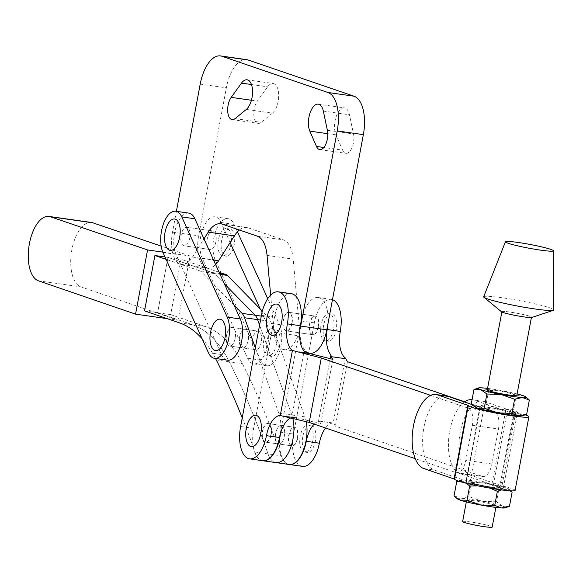 <?xml version="1.0" encoding="UTF-8"?>
<svg xmlns="http://www.w3.org/2000/svg" width="583" height="583" viewBox="0 0 583 583"><rect width="100%" height="100%" fill="white"/><g stroke="black" fill="none" stroke-linecap="round" stroke-linejoin="round"><path stroke-width="0.44" stroke-dasharray="2.92 2.19" d="M215.899 241.734A9.394 4.496 98.1 0 1 210.259 249.56A9.394 4.496 98.1 0 1 207.271 238.79A9.394 4.496 98.1 0 1 212.912 230.963A9.394 4.496 98.1 0 1 215.899 241.734A9.394 4.496 -81.9 0 0 212.912 230.963A9.394 4.496 -81.9 0 0 207.271 238.79A9.394 4.496 -81.9 0 0 210.259 249.56A9.394 4.496 -81.9 0 0 215.899 241.734M189.766 238.017A9.394 4.496 98.1 0 1 184.126 245.837A9.394 4.496 98.1 0 1 181.138 235.066A9.394 4.496 98.1 0 1 186.779 227.239A9.394 4.496 98.1 0 1 189.766 238.017A9.394 4.496 -81.9 0 0 186.779 227.239A9.394 4.496 -81.9 0 0 181.138 235.066A9.394 4.496 -81.9 0 0 184.126 245.837A9.394 4.496 -81.9 0 0 189.766 238.017M261.322 341.937A9.394 4.496 98.1 0 1 255.682 349.764A9.394 4.496 98.1 0 1 252.694 338.993A9.394 4.496 98.1 0 1 258.335 331.166A9.394 4.496 98.1 0 1 261.322 341.937A9.394 4.496 -81.9 0 0 258.335 331.166A9.394 4.496 -81.9 0 0 252.694 338.993A9.394 4.496 -81.9 0 0 255.682 349.764A9.394 4.496 -81.9 0 0 261.322 341.937M235.189 338.22A9.394 4.496 98.1 0 1 229.556 346.047A9.394 4.496 98.1 0 1 226.561 335.269A9.394 4.496 98.1 0 1 232.202 327.442A9.394 4.496 98.1 0 1 235.189 338.22A9.394 4.496 -81.9 0 0 232.202 327.442A9.394 4.496 -81.9 0 0 226.561 335.269A9.394 4.496 -81.9 0 0 229.556 346.047A9.394 4.496 -81.9 0 0 235.189 338.22M267.043 340.64A13.715 6.566 -81.9 0 0 271.408 356.373A13.715 6.566 -81.9 0 0 279.643 344.947A13.715 6.566 -81.9 0 0 275.278 329.213A13.715 6.566 -81.9 0 0 267.043 340.64M263.778 340.173A13.715 6.566 -81.9 0 0 268.144 355.907A13.715 6.566 -81.9 0 0 276.371 344.48A13.715 6.566 -81.9 0 0 272.006 328.746A13.715 6.566 -81.9 0 0 263.778 340.173M221.62 240.436A13.715 6.566 -81.9 0 0 225.978 256.163A13.715 6.566 -81.9 0 0 234.213 244.736A13.715 6.566 -81.9 0 0 229.848 229.01A13.715 6.566 -81.9 0 0 221.62 240.436M218.348 239.97A13.715 6.566 -81.9 0 0 222.713 255.704A13.715 6.566 -81.9 0 0 230.948 244.277A13.715 6.566 -81.9 0 0 226.583 228.543A13.715 6.566 -81.9 0 0 218.348 239.97M237.449 231.823L234.06 224.346A23.677 11.332 -81.9 0 0 227.989 218.683A23.677 11.332 -81.9 0 0 215.061 233.185A23.677 11.332 -81.9 0 0 215.236 259.894L260.667 360.105A23.677 11.332 -81.9 0 0 266.737 365.767A23.677 11.332 -81.9 0 0 277.042 357.685A23.677 11.332 -81.9 0 0 279.483 324.549L267.743 298.649M230.11 242.586L220.993 222.487A23.677 11.332 -81.9 0 0 214.923 216.825A23.677 11.332 -81.9 0 0 202.002 231.32A23.677 11.332 -81.9 0 0 202.177 258.036L247.6 358.239A23.677 11.332 -81.9 0 0 253.671 363.901A23.677 11.332 -81.9 0 0 263.975 355.827A23.677 11.332 -81.9 0 0 266.416 322.69L260.171 308.903M166.847 226.284A15.836 7.579 -81.9 0 0 164.719 241.194M212.27 326.487A15.836 7.579 -81.9 0 0 210.15 341.398M188.79 213.101A23.677 11.332 -81.9 0 0 175.869 227.603A23.677 11.332 -81.9 0 0 176.044 254.312L221.467 354.522A23.677 11.332 -81.9 0 0 227.538 360.185M248.256 340.078A9.394 4.496 -81.9 0 0 245.268 329.3A9.394 4.496 -81.9 0 0 239.628 337.134A9.394 4.496 98.1 0 1 245.268 329.3A9.394 4.496 98.1 0 1 248.256 340.078A9.394 4.496 98.1 0 1 242.623 347.905A9.394 4.496 -81.9 0 0 248.256 340.078M297.396 438.044A9.394 4.496 -81.9 0 0 294.4 427.273A9.394 4.496 -81.9 0 0 288.767 435.1A9.394 4.496 -81.9 0 0 291.755 445.871A9.394 4.496 -81.9 0 0 297.396 438.044M275.701 433.235A9.394 4.496 98.1 0 1 281.341 425.408A9.394 4.496 98.1 0 1 284.329 436.186A9.394 4.496 -81.9 0 0 281.341 425.408A9.394 4.496 -81.9 0 0 275.701 433.235A9.394 4.496 -81.9 0 0 278.689 444.013A9.394 4.496 -81.9 0 0 284.329 436.186A9.394 4.496 98.1 0 1 278.689 444.013A9.394 4.496 98.1 0 1 275.701 433.235M271.263 434.32A9.394 4.496 -81.9 0 0 268.275 423.55A9.394 4.496 -81.9 0 0 262.634 431.376A9.394 4.496 -81.9 0 0 265.622 442.147A9.394 4.496 -81.9 0 0 271.263 434.32M280.481 433.424A28.181 13.489 -81.9 0 0 278.74 413.114L291.806 414.979A28.181 13.489 98.1 0 1 292.826 418.332A28.181 13.489 -81.9 0 0 291.806 414.979L304.873 416.838L270.665 321.473A18.787 8.993 -81.9 0 0 268.18 317.094L262.365 311.147M306.213 421.669A28.181 13.489 -81.9 0 0 304.873 416.838M234.038 305.179L201.303 271.707A18.787 8.993 -81.9 0 0 199.167 270.636L212.234 272.494L167.97 257.38L181.036 259.238L170.673 314.609L157.614 312.75L192.288 324.644L157.614 312.75L144.548 310.885M165.018 256.957L167.97 257.38L212.234 272.494L219.704 273.558M199.167 270.636L166.104 259.34M202.046 338.628A184.141 88.142 98.1 0 1 215.499 358.465M179.221 322.778L192.288 324.644A184.141 88.142 98.1 0 1 229.323 361.803A939.475 449.719 98.1 0 1 268.02 453.873A28.181 13.489 -81.9 0 0 276.036 462.61A28.181 13.489 98.1 0 1 268.02 453.873A939.475 449.719 -81.9 0 0 229.323 361.803A184.141 88.142 -81.9 0 0 192.288 324.644L205.354 326.502A184.141 88.142 98.1 0 1 242.39 363.661A939.475 449.719 98.1 0 1 281.086 455.738A28.181 13.489 -81.9 0 0 289.102 464.476M242.236 417.865A939.475 449.719 98.1 0 1 254.953 452.014A28.181 13.489 -81.9 0 0 262.809 460.723M291.806 414.979L259.588 325.146L291.806 414.979M278.74 413.114L255.332 347.862M201.303 271.707L214.369 273.565L224.317 283.739L214.369 273.565A18.787 8.993 -81.9 0 0 212.234 272.494A18.787 8.993 98.1 0 1 214.369 273.565L220.075 274.382M170.673 314.609L205.354 326.502M219.106 272.246L181.036 259.238M260.543 320.031L270.665 321.473M167.97 257.38L157.614 312.75L167.97 257.38M167.161 318.646L178.019 320.191L190.029 255.988L161.163 246.128M162.825 252.111L190.029 255.988M91.487 222.473A32.692 15.654 -81.9 0 0 71.614 251.164A32.692 15.654 -81.9 0 0 80.877 286.872L178.019 320.191M239.628 337.134A9.394 4.496 -81.9 0 0 242.623 347.905A9.394 4.496 98.1 0 1 239.628 337.134M501.482 311.767A15.595 1.239 -169.4 0 1 509.527 311.985A15.595 1.239 -169.4 0 1 525.611 315.068A15.595 1.239 -169.4 0 1 531.827 317.451M483.679 296.783A35.701 2.842 -169.4 0 1 502.364 297.789A35.701 2.842 -169.4 0 1 553.85 309.916M462.632 521.545A15.034 1.195 -169.4 0 1 473.964 522.492A15.034 1.195 -169.4 0 1 490.478 526.172A15.034 1.195 -169.4 0 1 492.183 527.076M468.309 501.278A15.034 1.195 10.6 0 0 484.823 504.965A15.034 1.195 10.6 0 0 496.148 505.906A15.034 1.195 10.6 0 0 494.435 505.002A15.034 1.195 10.6 0 0 477.922 501.314A15.034 1.195 10.6 0 0 466.597 500.374A15.034 1.195 10.6 0 0 468.309 501.278M471.749 482.87A15.034 1.195 10.6 0 0 488.27 486.557A15.034 1.195 10.6 0 0 499.595 487.497A15.034 1.195 10.6 0 0 497.882 486.594A15.034 1.195 10.6 0 0 481.369 482.906A15.034 1.195 10.6 0 0 470.044 481.966A15.034 1.195 10.6 0 0 471.749 482.87M511.663 412.953A15.034 1.195 -169.4 0 1 513.375 413.857A15.034 1.195 -169.4 0 1 502.05 412.917A15.034 1.195 -169.4 0 1 485.537 409.23A15.034 1.195 -169.4 0 1 483.824 408.326A15.034 1.195 -169.4 0 1 495.149 409.266A15.034 1.195 -169.4 0 1 511.663 412.953M525.145 414.826A30.812 2.449 10.6 0 0 515.766 412.225L484.335 401.556L473.884 400.069L507.195 411.343A18.787 1.494 -169.4 0 1 517.07 414.549A18.787 1.494 -169.4 0 1 507.225 414.039A18.787 1.494 -169.4 0 1 480.13 407.634A18.787 1.494 -169.4 0 1 480.254 407.502L476.792 406.205A24.428 1.946 -169.4 0 1 478.271 406.256L471.29 403.713M515.11 490.398A30.812 2.449 10.6 0 0 501.985 485.865L470.554 475.203A37.582 17.986 98.1 0 1 459.9 434.16A37.582 17.986 98.1 0 1 482.746 401.177A37.582 17.986 98.1 0 1 484.335 401.556M496.527 501.817L482.272 501.336A24.428 1.946 -169.4 0 1 502.604 506.168L496.527 501.817L499.172 487.68L506.051 487.752A24.428 1.946 10.6 0 0 488.816 483.526L493.415 484.983A18.787 1.494 -169.4 0 1 503.289 488.19A18.787 1.494 -169.4 0 1 493.444 487.68A18.787 1.494 -169.4 0 1 466.349 481.274A18.787 1.494 -169.4 0 1 466.466 481.143L463.011 479.845A24.428 1.946 10.6 0 0 461.087 480.013A24.428 1.946 10.6 0 0 463.587 481.704L466.691 483.358M487.271 389.918A15.034 1.195 -169.4 0 1 498.596 390.858A15.034 1.195 -169.4 0 1 515.11 394.538A15.034 1.195 -169.4 0 1 516.822 395.442M503.625 312.575A15.034 1.195 10.6 0 0 520.138 316.263A15.034 1.195 10.6 0 0 531.463 317.203A15.034 1.195 10.6 0 0 529.75 316.299A15.034 1.195 10.6 0 0 513.237 312.612A15.034 1.195 10.6 0 0 501.912 311.672A15.034 1.195 10.6 0 0 503.625 312.575M477.652 485.821L483.919 486.535L489.99 488.146M501.431 489.902L505.148 489.56L509.812 490.784M458.981 481.23L463.587 481.704A24.428 1.946 10.6 0 0 483.919 486.535A24.428 1.946 10.6 0 0 505.148 489.56A24.428 1.946 -169.4 0 0 508.646 488.918A24.428 1.946 -169.4 0 0 506.051 487.752L510.883 490.85M505.104 507.859A24.428 1.946 -169.4 0 0 502.604 506.168L509.484 506.241M457.546 498.953A24.428 1.946 -169.4 0 1 461.044 498.312A24.428 1.946 -169.4 0 1 482.272 501.336L468.819 496.578L461.044 498.312L454.062 495.769M499.172 487.68L485.719 482.921L471.465 482.44L468.819 496.578M471.465 482.44L464.491 479.896L458.274 480.997M464.432 401.986A37.582 17.986 -81.9 0 0 448.546 440.624A37.582 17.986 -81.9 0 0 460.104 473.709L488.816 483.526A24.428 1.946 10.6 0 0 485.719 482.921A24.428 1.946 10.6 0 0 464.491 479.896A24.428 1.946 10.6 0 0 463.011 479.845L434.299 470.036A37.582 17.986 98.1 0 1 423.637 428.993A37.582 17.986 98.1 0 1 446.491 396.01M517.099 393.94A24.428 1.946 10.6 0 0 502.947 390.872L516.4 395.631L513.754 409.762L519.832 414.112A24.428 1.946 -169.4 0 1 522.332 415.803M513.754 409.762L499.5 409.281L486.047 404.522L478.271 406.256A24.428 1.946 -169.4 0 1 499.5 409.281A24.428 1.946 -169.4 0 1 502.597 409.885A24.428 1.946 10.6 0 1 519.832 414.112L526.704 414.192M474.773 406.905A24.428 1.946 -169.4 0 1 476.792 406.205L472.179 404.631M516.4 395.631L523.279 395.704L527.345 398.116M487.548 388.409A24.428 1.946 10.6 0 1 502.947 390.872L488.692 390.391L481.718 387.848L475.968 388.781M488.692 390.391L486.047 404.522M473.884 400.069A37.582 17.986 -81.9 0 0 472.296 399.69A37.582 17.986 -81.9 0 0 472.055 399.654M297.716 438.095A9.394 4.496 98.1 0 1 292.083 445.915A9.394 4.496 98.1 0 1 289.095 435.144A9.394 4.496 98.1 0 1 294.728 427.317A9.394 4.496 98.1 0 1 297.716 438.095M270.935 434.277A9.394 4.496 98.1 0 1 265.294 442.103A9.394 4.496 98.1 0 1 262.306 431.325A9.394 4.496 98.1 0 1 267.947 423.498A9.394 4.496 98.1 0 1 270.935 434.277M318.529 326.895A9.394 4.496 98.1 0 1 312.889 334.722A9.394 4.496 98.1 0 1 309.901 323.944A9.394 4.496 98.1 0 1 315.541 316.117A9.394 4.496 98.1 0 1 318.529 326.895M291.748 323.077A9.394 4.496 98.1 0 1 286.107 330.904A9.394 4.496 98.1 0 1 283.119 320.133A9.394 4.496 98.1 0 1 288.753 312.306A9.394 4.496 98.1 0 1 291.748 323.077M302.788 436.696A13.715 6.566 -81.9 0 0 307.154 452.43A13.715 6.566 -81.9 0 0 315.381 441.003A13.715 6.566 -81.9 0 0 311.016 425.269A13.715 6.566 -81.9 0 0 302.788 436.696M312.772 440.631A13.715 6.566 98.1 0 1 304.537 452.058A13.715 6.566 98.1 0 1 300.172 436.324A13.715 6.566 98.1 0 1 308.407 424.898A13.715 6.566 98.1 0 1 312.772 440.631M323.594 325.496A13.715 6.566 -81.9 0 0 327.959 341.23A13.715 6.566 -81.9 0 0 336.194 329.803A13.715 6.566 -81.9 0 0 331.829 314.069A13.715 6.566 -81.9 0 0 323.594 325.496M333.578 329.431A13.715 6.566 98.1 0 1 325.35 340.858A13.715 6.566 98.1 0 1 320.985 325.125A13.715 6.566 98.1 0 1 329.213 313.698A13.715 6.566 98.1 0 1 333.578 329.431M302.497 466.378A28.181 13.489 98.1 0 1 301.375 466.116L301.236 466.072A28.181 13.489 98.1 0 1 293.526 434.058L314.339 322.858A28.181 13.489 98.1 0 1 331.253 299.378A28.181 13.489 98.1 0 1 332.47 299.669M345.34 358.006L333.17 423.047A24.428 11.689 -81.9 0 0 325.503 427.988M327.974 323.674A28.181 13.489 98.1 0 0 318.187 297.519A28.181 13.489 98.1 0 0 301.273 320.993L280.467 432.192L293.526 434.058M289.27 464.498A28.181 13.489 98.1 0 1 288.308 464.257L288.17 464.206A28.181 13.489 98.1 0 1 280.467 432.192M330.211 358.676L318.471 421.414A24.428 11.689 -81.9 0 0 314.171 424.118M290.924 417.858A24.428 11.689 98.1 0 1 291.682 417.603L297.979 418.084L320.803 423.775L319.112 421.094L318.471 421.414L319.112 421.094L333.469 423.134L335.363 426.144L482.258 476.355A15.034 7.193 -81.9 0 0 482.899 476.508A15.034 7.193 -81.9 0 0 491.921 463.988L498.465 429.008A15.034 7.193 -81.9 0 0 494.318 411.919L464.702 401.796M320.803 423.775L332.857 359.339M347.424 361.708L335.363 426.144M268.821 311.351A15.836 7.579 -81.9 0 0 266.701 326.261M248.015 422.544A15.836 7.579 -81.9 0 0 245.888 437.454M491.921 463.988L465.788 460.264A15.034 7.193 98.1 0 1 456.766 472.784A15.034 7.193 98.1 0 1 456.132 472.631L415.256 458.661M291.405 293.701A28.181 13.489 -81.9 0 0 274.491 317.181L253.678 428.381A28.181 13.489 -81.9 0 0 262.649 460.708M430.669 395.376L468.185 408.195A15.034 7.193 98.1 0 1 472.332 425.284L465.788 460.264M291.682 417.603L304.129 351.083M292.068 323.128A9.394 4.496 -81.9 0 0 289.081 312.35A9.394 4.496 -81.9 0 0 283.447 320.176A9.394 4.496 -81.9 0 0 286.435 330.955A9.394 4.496 -81.9 0 0 292.068 323.128M318.201 326.844A9.394 4.496 -81.9 0 0 315.214 316.073A9.394 4.496 -81.9 0 0 309.573 323.9A9.394 4.496 -81.9 0 0 312.561 334.671A9.394 4.496 -81.9 0 0 318.201 326.844M272.443 113.146A15.595 7.462 -81.9 0 0 278.142 101.413A15.595 7.462 -81.9 0 0 273.179 83.522A15.595 7.462 -81.9 0 0 267.633 86.838L257.329 101.099A12.586 6.027 -81.9 0 0 253.824 114.596A12.586 6.027 -81.9 0 0 258.254 123.356A12.586 6.027 -81.9 0 0 261.206 122.335L272.443 113.146L246.31 109.422M342.622 150.166A12.586 6.027 -81.9 0 0 345.916 153.314A12.586 6.027 -81.9 0 0 353.466 142.828A12.586 6.027 -81.9 0 0 353.509 133.973L349.457 114.8A15.595 7.462 -81.9 0 0 344.444 107.884A15.595 7.462 -81.9 0 0 335.968 117.314A15.595 7.462 -81.9 0 0 335.976 134.855L342.622 150.166L323.82 147.484M270.65 295.078L274.017 332.281A28.181 13.489 -81.9 0 0 283.783 349.552A28.181 13.489 -81.9 0 0 299.844 329.905M176.401 211.338L172.51 232.114A28.181 13.489 -81.9 0 0 181.481 264.442A28.181 13.489 -81.9 0 0 192.456 257.052L203.977 238.87M239.373 230.015A31.941 15.289 98.1 0 1 246.813 227.479A31.941 15.289 98.1 0 1 248.161 227.807L283.484 239.883A31.941 15.289 98.1 0 1 293.191 259.129L300.15 336.005A28.181 13.489 -81.9 0 0 309.916 353.276M246.638 59.641A33.821 16.193 -81.9 0 0 226.342 87.822L198.643 235.838A28.181 13.489 -81.9 0 0 207.606 268.165A28.181 13.489 -81.9 0 0 215.637 264.587M260.667 360.105L247.6 358.239M162.978 252.454L176.044 254.312M208.401 352.657L221.467 354.522M234.06 224.346L220.993 222.487M215.236 259.894L202.177 258.036M279.483 324.549L266.416 322.69M216.257 359.944L242.39 363.661M254.953 452.014L281.086 455.738M261.279 316.11L268.18 317.094M38.412 280.824L80.877 286.872M515.766 412.225L501.985 485.865M480.254 407.502L466.466 481.143M423.848 468.55L434.299 470.036M460.104 473.709L470.554 475.203M507.195 411.343L493.415 484.983M505.65 410.928L491.87 484.568M514.592 411.897L500.812 485.537M479.845 407.255L466.065 480.895M301.273 320.993L314.339 322.858M472.332 425.284L498.465 429.008M288.17 464.206L301.236 466.072M301.375 466.116L288.308 464.257M456.132 472.631L482.258 476.355M468.185 408.195L494.318 411.919M297.979 418.084L283.622 416.036M253.678 428.381L240.611 426.516M274.491 317.181L261.424 315.323M222.036 224.083L248.161 227.807M257.351 236.159L283.484 239.883M267.058 255.405L293.191 259.129M274.017 332.281L300.15 336.005M200.209 84.098L226.342 87.822M172.51 232.114L198.643 235.838M192.456 257.052L213.582 260.062M251.448 84.528L267.633 86.838M235.08 118.619L261.206 122.335M323.325 111.083L349.457 114.8M327.376 130.249L353.509 133.973M327.77 133.689L335.976 134.855M251.419 100.261L257.329 101.099M210.259 249.56L184.126 245.837L210.259 249.56M255.682 349.764L229.556 346.047L255.682 349.764M271.408 356.373L268.144 355.907M225.978 256.163L222.713 255.704M266.737 365.767L253.671 363.901M227.989 218.683L214.923 216.825M229.848 229.01L226.583 228.543M275.278 329.213L272.006 328.746M258.335 331.166L232.202 327.442L258.335 331.166M212.912 230.963L186.779 227.239L212.912 230.963M268.275 423.55L294.4 427.273M265.622 442.147L291.755 445.871M495.863 507.414L496.148 505.906M499.595 487.497L513.375 413.857M480.13 407.634L466.349 481.274M508.646 488.918L510.118 490.165M461.087 480.013L458.741 480.829M517.07 414.549L503.289 488.19M480.275 407.481L466.495 481.121M482.746 401.177L472.296 399.69M470.044 481.966L483.824 408.326M466.313 501.883L466.597 500.374M292.083 445.915L265.294 442.103M312.889 334.722L286.107 330.904M307.154 452.43L304.537 452.058M327.959 341.23L325.35 340.858M318.959 420.97L333.316 423.01M456.766 472.784L482.899 476.508M318.187 297.519L331.253 299.378M296.062 417.705L281.706 415.664M331.829 314.069L329.213 313.698M311.016 425.269L308.407 424.898M315.541 316.117L288.753 312.306M294.728 427.317L267.947 423.498M289.081 312.35L315.214 316.073M319.783 149.591L345.916 153.314M220.68 223.763L246.813 227.479M283.783 349.552L307.948 352.992M181.481 264.442L207.606 268.165M247.046 79.798L273.179 83.522M232.121 119.632L258.254 123.356M318.318 104.16L344.444 107.884M286.435 330.955L312.561 334.671"/><path stroke-width="0.87" d="M169.485 250.194A15.836 7.579 -81.9 0 0 179.659 237.164A15.836 7.579 -81.9 0 0 175.294 219.164A15.836 7.579 -81.9 0 0 166.847 226.284A30.061 30.061 0 0 0 164.719 241.194A15.836 7.579 -81.9 0 0 169.485 250.194M214.908 350.398A15.836 7.579 -81.9 0 0 225.082 337.368A15.836 7.579 -81.9 0 0 220.717 319.367A15.836 7.579 -81.9 0 0 212.27 326.487A30.061 30.061 0 0 0 210.15 341.398A15.836 7.579 -81.9 0 0 214.908 350.398M224.776 350.245A23.677 11.332 -81.9 0 0 227.224 317.108L181.794 216.905A23.677 11.332 -81.9 0 0 175.723 211.243A23.677 11.332 -81.9 0 0 162.803 225.738A23.677 11.332 -81.9 0 0 162.978 252.454L208.401 352.657A23.677 11.332 -81.9 0 0 214.478 358.319A23.677 11.332 -81.9 0 0 224.776 350.245M214.478 358.319L227.538 360.185A23.677 11.332 -81.9 0 0 237.842 352.103A23.677 11.332 -81.9 0 0 240.291 318.967L194.86 218.763A23.677 11.332 -81.9 0 0 188.79 213.101L175.723 211.243M267.743 298.649L237.449 231.823M260.171 308.903L230.11 242.586M292.826 418.332A28.181 13.489 98.1 0 1 292.957 439.13A28.181 13.489 -81.9 0 0 292.826 418.332M262.809 460.723A28.181 13.489 -81.9 0 0 262.977 460.752L276.036 462.61A28.181 13.489 -81.9 0 0 292.957 439.13A28.181 13.489 98.1 0 1 276.036 462.61L289.102 464.476A28.181 13.489 -81.9 0 0 306.024 440.988A28.181 13.489 -81.9 0 0 306.213 421.669M262.977 460.752A28.181 13.489 -81.9 0 0 279.891 437.272A28.181 13.489 -81.9 0 0 280.481 433.424M166.104 259.34L154.903 255.522L144.548 310.885L179.221 322.778A184.141 88.142 98.1 0 1 202.046 338.628M154.903 255.522L165.018 256.957M215.499 358.465A184.141 88.142 98.1 0 1 216.257 359.944A939.475 449.719 98.1 0 1 242.236 417.865M255.332 347.862L244.532 317.75L257.599 319.615L259.588 325.146L257.599 319.615A18.787 8.993 -81.9 0 0 255.114 315.235L224.317 283.739L255.114 315.235A18.787 8.993 98.1 0 1 257.599 319.615L260.543 320.031M244.532 317.75A18.787 8.993 -81.9 0 0 242.047 313.37L234.038 305.179M219.704 273.558L225.3 274.36L219.106 272.246M220.075 274.382L227.436 275.431A18.787 8.993 -81.9 0 0 225.3 274.36M262.365 311.147L227.436 275.431M147.565 249.939L50.408 216.759A32.692 15.654 -81.9 0 0 49.03 216.431A32.692 15.654 -81.9 0 0 29.15 245.115A32.692 15.654 -81.9 0 0 38.412 280.824L135.555 314.142L147.565 249.939L162.825 252.111M135.555 314.142L167.161 318.646M161.163 246.128L92.872 222.808A32.692 15.654 -81.9 0 0 91.487 222.473L49.03 216.431M553.449 250.777L553.85 309.916A35.701 2.842 -169.4 0 1 553.413 310.287L531.827 317.451A15.595 1.239 -169.4 0 1 523.847 316.882A15.595 1.239 -169.4 0 1 501.482 311.767L483.948 297.286A35.701 2.842 -169.4 0 1 483.679 296.783L505.432 241.792A24.428 1.946 -169.4 0 1 518.221 242.484A24.428 1.946 -169.4 0 1 553.449 250.777A24.428 1.946 -169.4 0 1 540.652 250.151A24.428 1.946 -169.4 0 1 505.432 241.792M553.413 310.287A35.701 2.842 -169.4 0 1 535.15 308.99A35.701 2.842 -169.4 0 1 483.948 297.286M495.863 507.414L492.183 527.076A15.034 1.195 -169.4 0 1 480.858 526.136A15.034 1.195 -169.4 0 1 464.345 522.455A15.034 1.195 -169.4 0 1 462.632 521.545L466.313 501.883M437.629 394.91A37.582 17.986 -81.9 0 0 436.033 394.523L446.491 396.01A37.582 17.986 98.1 0 1 448.079 396.396L437.629 394.91L468.309 405.469A30.812 2.449 10.6 0 0 512.749 415.927A30.812 2.449 10.6 0 0 528.89 416.758A30.812 2.449 10.6 0 0 525.145 414.826M436.033 394.523A37.582 17.986 -81.9 0 0 413.187 427.507A37.582 17.986 -81.9 0 0 423.848 468.55L454.529 479.109A30.812 2.449 10.6 0 0 498.968 489.567A30.812 2.449 10.6 0 0 515.11 490.398L528.89 416.758M531.404 317.524L516.822 395.442A15.034 1.195 -169.4 0 1 505.497 394.502A15.034 1.195 -169.4 0 1 488.977 390.821A15.034 1.195 -169.4 0 1 487.271 389.918L501.854 311.992M466.691 483.358L469.665 486.054L467.019 500.192L480.472 504.951L494.727 505.432L501.701 507.975L509.484 506.241L512.122 492.103L509.812 490.784M489.99 488.146L497.372 491.294L494.727 505.432M469.665 486.054L477.652 485.821M497.372 491.294L501.431 489.902M510.883 490.85L512.122 492.103M458.274 480.997L456.708 481.631L454.062 495.769L456.074 497.707L460.14 500.119L467.019 500.192M456.708 481.631L458.981 481.23M507.45 507.042L505.104 507.859A24.428 1.946 -169.4 0 1 501.701 507.975A24.428 1.946 -169.4 0 1 480.472 504.951A24.428 1.946 -169.4 0 1 460.14 500.119A24.428 1.946 -169.4 0 1 457.546 498.953L456.074 497.707M524.678 414.994L522.332 415.803A24.428 1.946 -169.4 0 1 518.928 415.919L526.704 414.192L529.349 400.055L522.375 397.511L514.6 399.246L511.954 413.376L518.928 415.919A24.428 1.946 -169.4 0 1 497.7 412.895L511.954 413.376M477.368 408.064L484.247 408.144L497.7 412.895A24.428 1.946 -169.4 0 1 477.368 408.064A24.428 1.946 -169.4 0 1 474.773 406.905L473.294 405.651L477.368 408.064M487.548 388.409A24.428 1.946 10.6 0 0 481.718 387.848A24.428 1.946 10.6 0 0 478.315 387.965L473.935 389.582L471.29 403.713L473.301 405.651M473.935 389.582L480.815 389.655L486.892 394.006L501.14 394.487A24.428 1.946 10.6 0 0 522.375 397.511A24.428 1.946 -169.4 0 0 525.873 396.863A24.428 1.946 -169.4 0 0 523.279 395.704A24.428 1.946 10.6 0 0 517.099 393.94M478.315 387.965A24.428 1.946 10.6 0 0 480.815 389.655A24.428 1.946 10.6 0 0 501.14 394.487L514.6 399.246M525.873 396.863L529.349 400.055M486.892 394.006L484.247 408.144M472.179 404.631L448.079 396.396M472.055 399.654A37.582 17.986 -81.9 0 0 464.432 401.986M250.654 446.461A15.836 7.579 -81.9 0 0 260.827 433.424A15.836 7.579 -81.9 0 0 256.462 415.424A15.836 7.579 -81.9 0 0 248.015 422.544A30.061 30.061 0 0 0 245.888 437.454A15.836 7.579 -81.9 0 0 250.654 446.461M271.459 335.261A15.836 7.579 -81.9 0 0 281.64 322.231A15.836 7.579 -81.9 0 0 277.268 304.224A15.836 7.579 -81.9 0 0 268.821 311.351A30.061 30.061 0 0 0 266.701 326.261A15.836 7.579 -81.9 0 0 271.459 335.261M332.47 299.669A28.181 13.489 98.1 0 1 340.275 331.406A24.428 11.689 -81.9 0 0 345.34 358.006L347.424 361.708L464.702 401.796M325.503 427.988A24.428 11.689 -81.9 0 0 319.36 443.197A28.181 13.489 98.1 0 1 302.497 466.378L289.43 464.52A28.181 13.489 98.1 0 1 289.27 464.498M314.171 424.118A24.428 11.689 -81.9 0 0 306.294 441.338A28.181 13.489 98.1 0 1 289.43 464.52M327.974 323.674A28.181 13.489 98.1 0 1 327.209 329.548A24.428 11.689 -81.9 0 0 330.918 354.894L330.211 358.676M330.918 354.894L331.173 356.658L332.857 359.339L310.032 353.648L304.129 351.083A24.428 11.689 98.1 0 1 300.427 325.729A28.181 13.489 -81.9 0 0 292.666 294.014L292.528 293.963A28.181 13.489 -81.9 0 0 291.405 293.701L278.339 291.843A28.181 13.489 -81.9 0 0 261.424 315.323L240.611 426.516A28.181 13.489 -81.9 0 0 249.582 458.843A28.181 13.489 -81.9 0 0 266.438 435.661A24.428 11.689 98.1 0 1 280.255 415.511L292.426 350.47L321.291 357.991L430.669 395.376M415.256 458.661L309.23 422.427L280.255 415.511M249.582 458.843L262.649 460.708A28.181 13.489 -81.9 0 0 279.505 437.52A24.428 11.689 98.1 0 1 290.924 417.858M292.426 350.47A24.428 11.689 98.1 0 1 287.361 323.871A28.181 13.489 -81.9 0 0 279.6 292.156L279.461 292.105A28.181 13.489 -81.9 0 0 278.339 291.843M309.23 422.427L321.291 357.991M316.489 146.442A12.586 6.027 -81.9 0 0 319.783 149.591A12.586 6.027 -81.9 0 0 327.34 139.104A12.586 6.027 -81.9 0 0 327.376 130.249L323.325 111.083A15.595 7.462 -81.9 0 0 318.318 104.16A15.595 7.462 -81.9 0 0 309.843 113.59A15.595 7.462 -81.9 0 0 309.843 131.139L316.489 146.442L323.82 147.484M246.31 109.422A15.595 7.462 -81.9 0 0 252.009 97.689A15.595 7.462 -81.9 0 0 247.046 79.798A15.595 7.462 -81.9 0 0 241.5 83.114L231.196 97.376A12.586 6.027 -81.9 0 0 227.691 110.872A12.586 6.027 -81.9 0 0 232.121 119.632A12.586 6.027 -81.9 0 0 235.08 118.619L246.31 109.422M203.977 238.87L208.24 232.136A31.941 15.289 98.1 0 1 220.68 223.763A31.941 15.289 98.1 0 1 222.036 224.083L257.351 236.159A31.941 15.289 98.1 0 1 267.058 255.405L270.65 295.078M299.844 329.905A28.181 13.489 -81.9 0 0 300.697 326.072L337.222 130.927A33.821 16.193 -81.9 0 0 327.894 92.478L221.941 56.267A33.821 16.193 -81.9 0 0 220.512 55.924A33.821 16.193 -81.9 0 0 200.209 84.098L176.401 211.338M215.637 264.587A28.181 13.489 -81.9 0 0 218.589 260.769L234.373 235.86A31.941 15.289 98.1 0 1 239.373 230.015M307.948 352.992L309.916 353.276A28.181 13.489 -81.9 0 0 326.83 329.796L363.355 134.644A33.821 16.193 -81.9 0 0 354.027 96.202L248.074 59.991A33.821 16.193 -81.9 0 0 246.638 59.641L220.512 55.924M227.224 317.108L240.291 318.967M181.794 216.905L194.86 218.763M242.047 313.37L261.279 316.11M50.408 216.759L92.872 222.808M468.309 405.469L454.529 479.109M467.879 405.243L454.099 478.891M306.294 441.338L319.36 443.197M327.209 329.548L340.275 331.406M331.173 356.658L345.53 358.698M279.505 437.52L266.438 435.661M292.528 293.963L279.461 292.105M310.032 353.648L295.676 351.6M300.427 325.729L287.361 323.871M279.6 292.156L292.666 294.014M208.24 232.136L234.373 235.86M300.697 326.072L326.83 329.796M337.222 130.927L363.355 134.644M327.894 92.478L354.027 96.202M221.941 56.267L248.074 59.991M241.5 83.114L251.448 84.528M231.196 97.376L251.419 100.261M309.843 131.139L327.77 133.689M213.582 260.062L218.589 260.769"/></g></svg>
